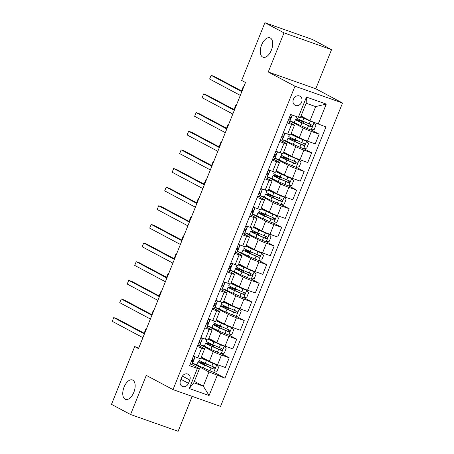 <?xml version="1.0" encoding="UTF-8"?>
<svg xmlns="http://www.w3.org/2000/svg" width="454" height="454" viewBox="0 0 454 454"><rect width="100%" height="100%" fill="white"/><g stroke="black" fill="none" stroke-linecap="round" stroke-linejoin="round"><path stroke-width="0.68" d="M262.662 57.079A10.306 5.493 109.4 0 1 261.464 45.321A10.306 5.493 109.4 0 1 269.931 37.818A10.306 5.493 109.4 0 1 270.334 37.994A10.306 5.493 109.4 0 1 271.537 49.753A10.306 5.493 109.4 0 1 263.07 57.255A10.306 5.493 109.4 0 1 262.662 57.079M125.122 399.219A10.306 5.493 109.4 0 1 123.919 387.461A10.306 5.493 109.4 0 1 132.392 379.958A10.306 5.493 109.4 0 1 132.795 380.14A10.306 5.493 109.4 0 1 133.998 391.898A10.306 5.493 109.4 0 1 125.525 399.395A10.306 5.493 109.4 0 1 125.122 399.219M293.397 99.29A5.153 4.347 118 0 0 295.089 105.288A5.153 4.347 118 0 0 301.621 102.19A5.153 4.347 118 0 0 299.935 96.191A5.153 4.347 118 0 0 293.397 99.29M331.534 49.651L283.983 32.864L268.252 71.999L315.802 88.785L331.534 49.651L312.443 39.487L264.892 22.7L241.67 80.472L245.489 82.503L138.515 348.615L134.696 346.578L111.474 404.349L130.565 414.513L178.11 431.3L192.156 396.365M315.802 88.785L342.526 103.013L220.57 406.398L173.019 389.611L294.981 86.226L342.526 103.013M188.467 383.318L189.783 380.038A4.994 4.211 118 0 0 188.149 374.221A4.994 4.211 118 0 0 181.816 377.223L180.499 380.503A4.994 4.211 118 0 0 182.133 386.314A4.994 4.211 118 0 0 188.467 383.318L180.97 379.328M217.177 375.407L209.09 395.53L189.295 388.545L197.388 368.421L199.476 368.608L193.779 382.773L203.29 386.127L208.982 371.968L224.951 378.154L325.938 126.95L309.969 120.764L315.661 106.599L306.149 103.245L300.457 117.404L298.369 117.217L306.461 97.094L326.25 104.08L318.163 124.203M298.369 117.217L290.6 114.47L189.613 365.674L197.388 368.421M283.983 32.864L264.892 22.7M268.252 71.999L294.981 86.226M173.019 389.611L146.296 375.379L130.565 414.513M138.754 348.014L134.696 346.578M194.346 381.366L203.29 386.127L209.09 395.53M199.476 368.608L191.633 364.431M287.206 122.915L291.57 124.453A6.441 0.437 21.9 0 0 294.493 125.23A6.441 0.437 21.9 0 0 293.653 124.64L289.016 122.177M279.715 141.546L284.079 143.089A6.441 0.437 21.9 0 0 287.002 143.867A6.441 0.437 21.9 0 0 286.162 143.277L281.525 140.808M272.218 160.183L276.588 161.726A6.441 0.437 21.9 0 0 279.511 162.504A6.441 0.437 21.9 0 0 278.671 161.913L274.034 159.445M264.727 178.819L269.097 180.363A6.441 0.437 21.9 0 0 272.02 181.135A6.441 0.437 21.9 0 0 271.18 180.55L266.543 178.082M257.236 197.456L261.6 198.994A6.441 0.437 21.9 0 0 264.523 199.771A6.441 0.437 21.9 0 0 263.689 199.181L259.052 196.718M249.745 216.087L254.109 217.631A6.441 0.437 21.9 0 0 257.032 218.408A6.441 0.437 21.9 0 0 256.198 217.818L251.561 215.349M242.254 234.724L246.618 236.267A6.441 0.437 21.9 0 0 249.541 237.045A6.441 0.437 21.9 0 0 248.707 236.455L244.07 233.986M234.763 253.36L239.127 254.898A6.441 0.437 21.9 0 0 242.05 255.676A6.441 0.437 21.9 0 0 241.216 255.091L236.579 252.623M227.272 271.997L231.636 273.535A6.441 0.437 21.9 0 0 234.559 274.312A6.441 0.437 21.9 0 0 233.725 273.722L229.088 271.259M219.781 290.628L224.145 292.172A6.441 0.437 21.9 0 0 227.068 292.949A6.441 0.437 21.9 0 0 226.234 292.359L221.597 289.89M212.29 309.265L216.654 310.808A6.441 0.437 21.9 0 0 219.577 311.586A6.441 0.437 21.9 0 0 218.743 310.996L214.106 308.527M204.799 327.901L209.163 329.439A6.441 0.437 21.9 0 0 212.086 330.217A6.441 0.437 21.9 0 0 211.252 329.632L206.615 327.164M197.308 346.538L201.672 348.076A6.441 0.437 21.9 0 0 204.595 348.854A6.441 0.437 21.9 0 0 203.761 348.263L199.124 345.8M197.297 364.897L192.564 363.223L208.982 371.968M192.564 363.223L195.135 356.833M201.309 357.02L209.373 361.316A6.441 0.437 21.9 0 0 217.568 364.755L225.343 367.502L229.236 357.809L221.37 353.621M204.788 346.26L200.055 344.592L213.267 351.623A6.441 0.437 21.9 0 0 221.461 355.062L229.236 357.809M200.055 344.592L202.626 338.202M208.8 338.389L216.864 342.679A6.441 0.437 21.9 0 0 225.059 346.118L232.834 348.865L236.727 339.172L228.861 334.984M212.279 327.623L207.546 325.955L220.757 332.986A6.441 0.437 21.9 0 0 228.952 336.431L236.727 339.172M207.546 325.955L210.117 319.565M216.297 319.752L224.355 324.043A6.441 0.437 21.9 0 0 232.55 327.482L240.325 330.228L244.218 320.535L236.352 316.347M219.77 308.987L215.037 307.318L228.249 314.35A6.441 0.437 21.9 0 0 236.443 317.794L244.218 320.535M215.037 307.318L217.608 300.928M223.788 301.115L231.846 305.406A6.441 0.437 21.9 0 0 240.041 308.851L247.816 311.592L251.709 301.904L243.843 297.716M227.261 290.356L222.528 288.682L235.739 295.719A6.441 0.437 21.9 0 0 243.934 299.158L251.709 301.904M222.528 288.682L225.099 282.292M231.279 282.479L239.337 286.775A6.441 0.437 21.9 0 0 247.532 290.214L255.307 292.961L259.2 283.268L251.334 279.079M234.752 271.719L230.025 270.051L243.231 277.082A6.441 0.437 21.9 0 0 251.425 280.521L259.2 283.268M230.025 270.051L232.59 263.661M238.77 263.848L246.828 268.138A6.441 0.437 21.9 0 0 255.023 271.577L262.798 274.324L266.691 264.631L258.825 260.443M242.243 253.082L237.516 251.414L250.722 258.445A6.441 0.437 21.9 0 0 258.916 261.89L266.691 264.631M237.516 251.414L240.081 245.024M246.261 245.211L254.319 249.501A6.441 0.437 21.9 0 0 262.514 252.94L270.289 255.687L274.188 245.994L266.316 241.806M249.734 234.446L245.007 232.777L258.218 239.814A6.441 0.437 21.9 0 0 266.413 243.253L274.188 245.994M245.007 232.777L247.572 226.387M253.752 226.574L261.81 230.865A6.441 0.437 21.9 0 0 270.005 234.309L277.78 237.05L281.679 227.363L273.807 223.175M257.225 215.815L252.498 214.14L265.709 221.177A6.441 0.437 21.9 0 0 273.904 224.617L281.679 227.363M252.498 214.14L255.063 207.75M261.243 207.938L269.301 212.234A6.441 0.437 21.9 0 0 277.496 215.673L285.271 218.419L289.17 208.727L281.298 204.538M264.722 197.178L259.989 195.509L273.2 202.541A6.441 0.437 21.9 0 0 281.395 205.98L289.17 208.727M259.989 195.509L262.554 189.119M268.734 189.307L276.792 193.597A6.441 0.437 21.9 0 0 284.987 197.036L292.762 199.783L296.661 190.09L288.789 185.902M272.213 178.541L267.48 176.873L280.691 183.904A6.441 0.437 21.9 0 0 288.886 187.349L296.661 190.09M267.48 176.873L270.045 170.483M276.225 170.67L284.283 174.96A6.441 0.437 21.9 0 0 292.478 178.399L300.253 181.146L304.152 171.459L296.286 167.271M279.704 159.91L274.971 158.236L288.182 165.273A6.441 0.437 21.9 0 0 296.377 168.712L304.152 171.459M274.971 158.236L277.542 151.846M283.716 152.033L291.774 156.324A6.441 0.437 21.9 0 0 299.969 159.768L307.744 162.509L311.643 152.822L303.777 148.634M287.195 141.273L282.462 139.599L295.673 146.636A6.441 0.437 21.9 0 0 303.868 150.075L311.643 152.822M282.462 139.599L285.033 133.209M291.207 133.397L299.265 137.693A6.441 0.437 21.9 0 0 307.46 141.132L315.235 143.878L319.134 134.185L311.268 129.997M294.686 122.637L289.953 120.968L303.164 128A6.441 0.437 21.9 0 0 311.359 131.439L319.134 134.185M289.953 120.968L292.319 115.078M301.025 116.003L309.969 120.764M193.41 356.225L197.779 357.769A6.441 0.437 21.9 0 0 200.702 358.546L204.595 348.854M224.951 378.154L213.879 372.257M203.681 363.132L203.857 362.695M200.906 337.589L205.27 339.132A6.441 0.437 21.9 0 0 208.193 339.91L212.086 330.217M211.172 344.501L211.348 344.058M218.663 325.864L218.839 325.422M208.397 318.958L212.761 320.496A6.441 0.437 21.9 0 0 215.684 321.273L219.577 311.586M226.154 307.227L226.33 306.791M215.888 300.321L220.252 301.865A6.441 0.437 21.9 0 0 223.175 302.636L227.068 292.949M233.645 288.596L233.821 288.154M223.379 281.684L227.743 283.228A6.441 0.437 21.9 0 0 230.666 284.005L234.559 274.312M241.136 269.96L241.312 269.517M230.87 263.053L235.234 264.591A6.441 0.437 21.9 0 0 238.157 265.369L242.05 255.676M248.627 251.323L248.803 250.88M238.361 244.417L242.725 245.954A6.441 0.437 21.9 0 0 245.648 246.732L249.541 237.045M256.118 232.686L256.3 232.249M245.852 225.78L250.216 227.323A6.441 0.437 21.9 0 0 253.139 228.095L257.032 218.408M263.609 214.055L263.791 213.613M253.343 207.143L257.707 208.687A6.441 0.437 21.9 0 0 260.63 209.464L264.523 199.771M271.1 195.419L271.282 194.976M260.834 188.512L265.198 190.05A6.441 0.437 21.9 0 0 268.121 190.828L272.02 181.135M278.591 176.782L278.773 176.339M268.325 169.875L272.689 171.413A6.441 0.437 21.9 0 0 275.612 172.191L279.511 162.504M286.082 158.145L286.264 157.708M275.816 151.239L280.18 152.782A6.441 0.437 21.9 0 0 283.103 153.554L287.002 143.867M293.579 139.514L293.755 139.072M283.307 132.602L287.671 134.146A6.441 0.437 21.9 0 0 290.594 134.923L294.493 125.23M301.07 120.877L301.246 120.435M193.779 382.773L189.295 388.545M306.461 97.094L306.149 103.245M326.25 104.08L315.661 106.599M190.277 364.029A4.268 0.289 21.9 0 0 191.9 364.443L192.229 363.995A12.32 0.834 21.9 0 0 192.235 363.983A12.32 0.834 21.9 0 0 192.241 363.972M193.273 356.577A4.268 0.289 21.9 0 0 194.897 356.986L195.038 356.799M191.639 360.646L192.042 361.401A4.268 0.289 21.9 0 0 193.041 361.611L193.364 361.163A12.32 0.834 21.9 0 0 193.376 361.151A12.32 0.834 21.9 0 0 191.866 360.073M144.61 333.446L116.95 318.719L113.738 317.584L144.417 333.923M112.24 321.313L113.738 317.584L112.24 321.313L142.919 337.651M194.096 359.347A12.32 0.834 -158.1 0 1 194.091 359.364A12.32 0.834 -158.1 0 1 194.085 359.375L193.762 359.818A4.268 0.289 -158.1 0 1 192.763 359.613L191.911 359.96M203.863 363.189L201.304 362.383A12.32 0.834 21.9 0 0 198.137 361.713L197.002 364.545A12.32 0.834 -158.1 0 0 203.415 367.944L209.981 370.822A4.268 0.289 -158.1 0 0 213.675 372.291L216.847 371.707L218.646 367.235L216.677 364.84A4.268 0.289 -158.1 0 1 212.977 363.37L206.411 360.493A12.32 0.834 -158.1 0 1 200.969 357.871M216.677 364.84L207.268 360.697A10.226 0.692 -158.1 0 1 201.939 357.871A10.226 0.692 -158.1 0 1 203.193 358.024M201.236 357.207A12.32 0.834 -158.1 0 1 202.081 357.434M198.137 361.713A12.32 0.834 21.9 0 0 204.555 365.112L211.121 367.99A4.268 0.289 21.9 0 0 213.76 369.068C215.111 368.892 215.355 368.296 214.475 367.28A4.268 0.289 -158.1 0 1 211.842 366.202L205.276 363.325A12.32 0.834 -158.1 0 1 198.858 359.926L199.499 358.337M205.208 363.296L205.639 363.523A5.879 0.397 -158.1 0 1 206.4 364.063A5.879 0.397 -158.1 0 1 204.89 363.739L202.711 363.047L202.359 363.915M213.862 367.042L212.659 368.483L205.407 365.317A10.226 0.692 -158.1 0 1 200.083 362.496A10.226 0.692 -158.1 0 1 202.711 363.047M146.33 329.173L145.865 328.929L144.366 332.651L144.832 332.901M146.358 329.105L145.865 328.929L144.366 332.651M197.768 345.392A4.268 0.289 21.9 0 0 199.397 345.806L199.72 345.363A12.32 0.834 21.9 0 0 199.726 345.346A12.32 0.834 21.9 0 0 199.732 345.335M200.764 337.941A4.268 0.289 21.9 0 0 202.393 338.349L202.529 338.162M199.13 342.01L199.533 342.77A4.268 0.289 21.9 0 0 200.532 342.974L200.855 342.526A12.32 0.834 21.9 0 0 200.867 342.515A12.32 0.834 21.9 0 0 199.357 341.442M152.101 314.809L124.441 300.083L121.229 298.948L151.908 315.286M119.731 302.676L121.229 298.948L119.731 302.676L150.41 319.014M201.587 340.71A12.32 0.834 -158.1 0 1 201.582 340.727A12.32 0.834 -158.1 0 1 201.576 340.738L201.253 341.187A4.268 0.289 -158.1 0 1 200.254 340.977L199.402 341.323M205.259 326.761A4.268 0.289 21.9 0 0 206.888 327.169L207.211 326.727A12.32 0.834 21.9 0 0 207.217 326.715A12.32 0.834 21.9 0 0 207.223 326.698L208.358 323.878A12.32 0.834 21.9 0 0 206.848 322.805M208.255 319.304A4.268 0.289 21.9 0 0 209.884 319.718L210.02 319.531M206.621 323.373L207.024 324.133A4.268 0.289 21.9 0 0 208.023 324.338L208.346 323.895A12.32 0.834 21.9 0 0 208.358 323.878M159.592 296.178L131.932 281.452L128.72 280.317L159.405 296.649M127.222 284.039L128.72 280.317L127.222 284.039L157.907 300.378M209.067 322.102L209.073 322.09A12.32 0.834 -158.1 0 1 209.073 322.09A12.32 0.834 -158.1 0 1 209.067 322.102L208.744 322.55A4.268 0.289 -158.1 0 1 207.745 322.346L206.893 322.692M212.75 308.124A4.268 0.289 21.9 0 0 214.379 308.533L214.702 308.09A12.32 0.834 21.9 0 0 214.708 308.079A12.32 0.834 21.9 0 0 214.714 308.062L215.849 305.247A12.32 0.834 21.9 0 0 215.849 305.247A12.32 0.834 21.9 0 0 214.339 304.169M215.746 300.667A4.268 0.289 21.9 0 0 217.375 301.081L217.511 300.894M167.083 277.542L139.423 262.815L136.211 261.68L166.896 278.018M134.713 265.408L136.211 261.68L134.713 265.408L165.398 281.741M216.558 303.471L216.564 303.454A12.32 0.834 -158.1 0 1 216.564 303.454A12.32 0.834 -158.1 0 1 216.558 303.471L216.235 303.913A4.268 0.289 -158.1 0 1 215.236 303.709L214.384 304.055M214.112 304.736L214.515 305.497A4.268 0.289 21.9 0 0 215.514 305.701L214.702 308.09M211.354 344.552L208.795 343.746A12.32 0.834 21.9 0 0 205.628 343.076L204.493 345.914A12.32 0.834 -158.1 0 0 210.906 349.313L217.472 352.191A4.268 0.289 -158.1 0 0 221.172 353.655L224.338 353.076L226.137 348.604L224.168 346.203A4.268 0.289 -158.1 0 1 220.468 344.734L213.902 341.856A12.32 0.834 -158.1 0 1 208.46 339.234M224.168 346.203L214.759 342.061A10.226 0.692 -158.1 0 1 209.43 339.24A10.226 0.692 -158.1 0 1 210.684 339.388M208.732 338.571A12.32 0.834 -158.1 0 1 209.572 338.798M205.628 343.076A12.32 0.834 21.9 0 0 212.046 346.476L218.612 349.353A4.268 0.289 21.9 0 0 221.251 350.437C222.602 350.255 222.846 349.659 221.972 348.644A4.268 0.289 -158.1 0 1 219.333 347.565L212.767 344.688A12.32 0.834 -158.1 0 1 206.349 341.289L206.99 339.7M212.699 344.66L213.13 344.887A5.879 0.397 -158.1 0 1 213.891 345.426A5.879 0.397 -158.1 0 1 212.381 345.108L210.202 344.416L209.85 345.278M221.353 348.405L220.15 349.847L212.898 346.68A10.226 0.692 -158.1 0 1 207.574 343.86A10.226 0.692 -158.1 0 1 210.202 344.416M153.821 310.542L153.356 310.292L151.857 314.02L152.323 314.264M153.849 310.468L153.356 310.292L151.857 314.02M218.845 325.915L216.286 325.109A12.32 0.834 21.9 0 0 213.125 324.445L211.984 327.277A12.32 0.834 -158.1 0 0 218.397 330.677L224.963 333.554A4.268 0.289 -158.1 0 0 228.663 335.024L231.829 334.439L233.628 329.967L231.659 327.567A4.268 0.289 -158.1 0 1 227.959 326.097L221.393 323.22A12.32 0.834 -158.1 0 1 215.951 320.598M231.659 327.567L222.25 323.424A10.226 0.692 -158.1 0 1 216.921 320.603A10.226 0.692 -158.1 0 1 218.175 320.751M216.223 319.934A12.32 0.834 -158.1 0 1 217.063 320.161M213.125 324.445A12.32 0.834 21.9 0 0 219.537 327.845L226.103 330.722A4.268 0.289 21.9 0 0 228.742 331.8C230.099 331.619 230.337 331.023 229.463 330.013A4.268 0.289 -158.1 0 1 226.824 328.934L220.258 326.051A12.32 0.834 -158.1 0 1 213.84 322.652L214.481 321.063M220.19 326.029L220.621 326.256A5.879 0.397 -158.1 0 1 221.382 326.789A5.879 0.397 -158.1 0 1 219.872 326.471L217.693 325.779L217.341 326.642M228.844 329.769L227.641 331.216L220.389 328.049A10.226 0.692 -158.1 0 1 215.065 325.223A10.226 0.692 -158.1 0 1 217.693 325.779M161.312 291.905L160.847 291.655L159.348 295.384L159.814 295.633M161.34 291.831L160.847 291.655L159.348 295.384M226.336 307.284L223.777 306.478A12.32 0.834 21.9 0 0 220.616 305.809L219.475 308.641A12.32 0.834 -158.1 0 0 225.893 312.04L232.454 314.917A4.268 0.289 -158.1 0 0 236.154 316.387L239.32 315.802L241.119 311.331L239.15 308.93A4.268 0.289 -158.1 0 1 235.45 307.466L228.89 304.589A12.32 0.834 -158.1 0 1 223.442 301.967M239.15 308.93L229.741 304.787A10.226 0.692 -158.1 0 1 224.412 301.967A10.226 0.692 -158.1 0 1 225.666 302.12M223.714 301.297A12.32 0.834 -158.1 0 1 224.554 301.524M220.616 305.809A12.32 0.834 21.9 0 0 227.028 309.208L233.594 312.085A4.268 0.289 21.9 0 0 236.233 313.164C237.59 312.982 237.828 312.386 236.954 311.376A4.268 0.289 -158.1 0 1 234.315 310.298L227.749 307.42A12.32 0.834 -158.1 0 1 221.331 304.021L221.972 302.426M227.687 307.392L228.112 307.619A5.879 0.397 -158.1 0 1 228.873 308.152A5.879 0.397 -158.1 0 1 227.363 307.835L225.184 307.142L224.838 308.005M236.335 311.138L235.132 312.579L227.88 309.412A10.226 0.692 -158.1 0 1 222.556 306.592A10.226 0.692 -158.1 0 1 225.184 307.142M168.803 273.268L168.338 273.019L166.839 276.747L167.305 276.997M168.831 273.195L168.338 273.019L166.839 276.747M220.241 289.487A4.268 0.289 21.9 0 0 221.87 289.902L222.193 289.453A12.32 0.834 21.9 0 0 222.199 289.442A12.32 0.834 21.9 0 0 222.205 289.431M223.237 282.036A4.268 0.289 21.9 0 0 224.866 282.445L225.002 282.257M221.603 286.105L222.006 286.86A4.268 0.289 21.9 0 0 223.005 287.07L223.334 286.622A12.32 0.834 21.9 0 0 223.34 286.61A12.32 0.834 21.9 0 0 221.83 285.532M174.574 258.905L146.914 244.178L143.702 243.043L174.387 259.382M142.204 246.772L143.702 243.043L142.204 246.772L172.889 263.11M224.06 284.806A12.32 0.834 -158.1 0 1 224.06 284.823A12.32 0.834 -158.1 0 1 224.049 284.834L223.726 285.277A4.268 0.289 -158.1 0 1 222.727 285.072L221.875 285.418M233.827 288.648L231.268 287.842A12.32 0.834 21.9 0 0 228.107 287.172L226.966 290.004A12.32 0.834 -158.1 0 0 233.384 293.403L239.945 296.28A4.268 0.289 -158.1 0 0 243.645 297.75L246.811 297.166L248.61 292.694L246.641 290.299A4.268 0.289 -158.1 0 1 242.941 288.829L236.381 285.952A12.32 0.834 -158.1 0 1 230.938 283.33M246.641 290.299L237.232 286.156A10.226 0.692 -158.1 0 1 231.903 283.33A10.226 0.692 -158.1 0 1 233.157 283.483M231.205 282.666A12.32 0.834 -158.1 0 1 232.045 282.893M228.107 287.172A12.32 0.834 21.9 0 0 234.519 290.571L241.085 293.449A4.268 0.289 21.9 0 0 243.724 294.527C245.081 294.351 245.319 293.755 244.445 292.739A4.268 0.289 -158.1 0 1 241.806 291.661L235.24 288.784A12.32 0.834 -158.1 0 1 228.822 285.384L229.463 283.795M235.178 288.755L235.603 288.982A5.879 0.397 -158.1 0 1 236.364 289.521A5.879 0.397 -158.1 0 1 234.854 289.198L232.675 288.506L232.329 289.374M243.826 292.501L242.623 293.942L235.371 290.776A10.226 0.692 -158.1 0 1 230.047 287.955A10.226 0.692 -158.1 0 1 232.675 288.506M176.294 254.632L175.829 254.388L174.33 258.11L174.796 258.36M176.322 254.563L175.829 254.388L174.33 258.11M227.732 270.851A4.268 0.289 21.9 0 0 229.361 271.265L229.684 270.822A12.32 0.834 21.9 0 0 229.69 270.805A12.32 0.834 21.9 0 0 229.696 270.794M230.728 263.399A4.268 0.289 21.9 0 0 232.357 263.808L232.493 263.621M229.094 267.468L229.497 268.229A4.268 0.289 21.9 0 0 230.496 268.433L230.825 267.985A12.32 0.834 21.9 0 0 230.831 267.974A12.32 0.834 21.9 0 0 229.321 266.901M182.065 240.268L154.405 225.542L151.193 224.407L181.878 240.745M149.695 228.135L151.193 224.407L149.695 228.135L180.38 244.473M231.551 266.169A12.32 0.834 -158.1 0 1 231.551 266.186A12.32 0.834 -158.1 0 1 231.54 266.197L231.217 266.646A4.268 0.289 -158.1 0 1 230.218 266.436L229.366 266.782M235.223 252.22A4.268 0.289 21.9 0 0 236.852 252.628L237.175 252.186A12.32 0.834 21.9 0 0 237.181 252.174A12.32 0.834 21.9 0 0 237.187 252.157L238.322 249.337A12.32 0.834 21.9 0 0 236.812 248.264M238.219 244.763A4.268 0.289 21.9 0 0 239.848 245.177L239.984 244.99M236.585 248.832L236.988 249.592A4.268 0.289 21.9 0 0 237.987 249.796L238.316 249.354A12.32 0.834 21.9 0 0 238.322 249.337M189.556 221.637L161.896 206.911L158.684 205.776L189.369 222.108M157.186 209.498L158.684 205.776L157.186 209.498L187.871 225.837M239.031 247.561L240.058 245.012L239.042 247.549A12.32 0.834 -158.1 0 1 239.042 247.549A12.32 0.834 -158.1 0 1 239.031 247.561L238.708 248.009A4.268 0.289 -158.1 0 1 237.709 247.805L236.857 248.151M242.714 233.583A4.268 0.289 21.9 0 0 244.343 233.992L244.666 233.549A12.32 0.834 21.9 0 0 244.672 233.538A12.32 0.834 21.9 0 0 244.678 233.521L245.813 230.706A12.32 0.834 21.9 0 0 245.813 230.706A12.32 0.834 21.9 0 0 244.303 229.628M245.71 226.126A4.268 0.289 21.9 0 0 247.339 226.54L247.475 226.353M197.047 203L169.387 188.274L166.175 187.139L196.86 203.477M164.677 190.867L166.175 187.139L164.677 190.867L195.362 207.2M246.522 228.929L247.549 226.381L246.533 228.912A12.32 0.834 -158.1 0 1 246.533 228.912A12.32 0.834 -158.1 0 1 246.522 228.929L246.199 229.372A4.268 0.289 -158.1 0 1 245.2 229.168L244.348 229.514M244.076 230.195L244.479 230.955A4.268 0.289 21.9 0 0 245.483 231.16L244.666 233.549M250.205 214.946A4.268 0.289 21.9 0 0 251.834 215.361L252.157 214.912A12.32 0.834 21.9 0 0 252.163 214.901A12.32 0.834 21.9 0 0 252.169 214.89M253.201 207.495A4.268 0.289 21.9 0 0 254.83 207.904L254.966 207.716M251.567 211.564L251.97 212.319A4.268 0.289 21.9 0 0 252.974 212.529L253.298 212.08A12.32 0.834 21.9 0 0 253.304 212.069A12.32 0.834 21.9 0 0 251.794 210.991M204.538 184.364L176.878 169.637L173.666 168.502L204.351 184.84M172.168 172.231L173.666 168.502L172.168 172.231L202.853 188.569M254.024 210.264A12.32 0.834 -158.1 0 1 254.024 210.281A12.32 0.834 -158.1 0 1 254.013 210.293L253.69 210.735A4.268 0.289 -158.1 0 1 252.691 210.531L251.839 210.877M257.696 196.31A4.268 0.289 21.9 0 0 259.325 196.724L259.648 196.281A12.32 0.834 21.9 0 0 259.654 196.264A12.32 0.834 21.9 0 0 259.66 196.253M260.692 188.858A4.268 0.289 21.9 0 0 262.321 189.267L262.457 189.085M259.058 192.927L259.461 193.688A4.268 0.289 21.9 0 0 260.465 193.892L260.789 193.444A12.32 0.834 21.9 0 0 260.795 193.432A12.32 0.834 21.9 0 0 259.285 192.36M212.035 165.727L184.369 151L181.157 149.865L211.842 166.204M179.659 153.594L181.157 149.865L179.659 153.594L210.344 169.932M261.515 191.645L261.51 191.656A12.32 0.834 -158.1 0 1 261.515 191.645A12.32 0.834 -158.1 0 1 261.51 191.656L261.181 192.104A4.268 0.289 -158.1 0 1 260.182 191.894L259.33 192.241M241.318 270.011L238.759 269.205A12.32 0.834 21.9 0 0 235.598 268.535L234.457 271.373A12.32 0.834 -158.1 0 0 240.875 274.772L247.436 277.649A4.268 0.289 -158.1 0 0 251.136 279.114L254.302 278.535L256.101 274.063L254.132 271.662A4.268 0.289 -158.1 0 1 250.432 270.192L243.872 267.315A12.32 0.834 -158.1 0 1 238.429 264.693M254.132 271.662L244.723 267.519A10.226 0.692 -158.1 0 1 239.394 264.699A10.226 0.692 -158.1 0 1 240.648 264.847M238.696 264.029A12.32 0.834 -158.1 0 1 239.536 264.256M235.598 268.535A12.32 0.834 21.9 0 0 242.01 271.935L248.576 274.818A4.268 0.289 21.9 0 0 251.215 275.896C252.572 275.714 252.81 275.118 251.936 274.103A4.268 0.289 -158.1 0 1 249.297 273.024L242.731 270.147A12.32 0.834 -158.1 0 1 236.313 266.748L236.954 265.159M242.669 270.119L243.094 270.346A5.879 0.397 -158.1 0 1 243.855 270.885A5.879 0.397 -158.1 0 1 242.345 270.567L240.166 269.875L239.82 270.737M251.317 273.864L250.114 275.306L242.862 272.139A10.226 0.692 -158.1 0 1 237.538 269.318A10.226 0.692 -158.1 0 1 240.166 269.875M183.785 236.001L183.32 235.751L181.821 239.479L182.287 239.723M183.813 235.927L183.32 235.751L181.821 239.479M248.809 251.374L246.25 250.568A12.32 0.834 21.9 0 0 243.089 249.904L241.948 252.736A12.32 0.834 -158.1 0 0 248.366 256.135L254.932 259.013A4.268 0.289 -158.1 0 0 258.627 260.483L261.793 259.898L263.592 255.426L261.623 253.026A4.268 0.289 -158.1 0 1 257.929 251.556L251.363 248.678A12.32 0.834 -158.1 0 1 245.92 246.057M261.623 253.026L252.214 248.883A10.226 0.692 -158.1 0 1 246.885 246.062A10.226 0.692 -158.1 0 1 248.139 246.21M246.187 245.393A12.32 0.834 -158.1 0 1 247.027 245.62M243.089 249.904A12.32 0.834 21.9 0 0 249.501 253.304L256.067 256.181A4.268 0.289 21.9 0 0 258.706 257.259C260.063 257.077 260.301 256.482 259.427 255.471A4.268 0.289 -158.1 0 1 256.788 254.393L250.222 251.516A12.32 0.834 -158.1 0 1 243.804 248.111L244.445 246.522M250.16 251.488L250.585 251.715A5.879 0.397 -158.1 0 1 251.346 252.248A5.879 0.397 -158.1 0 1 249.836 251.93L247.657 251.238L247.311 252.101M258.808 255.227L257.605 256.675L250.358 253.508A10.226 0.692 -158.1 0 1 245.029 250.682A10.226 0.692 -158.1 0 1 247.657 251.238M191.276 217.364L190.811 217.114L189.312 220.843L189.778 221.092M191.304 217.29L190.811 217.114L189.312 220.843M256.306 232.743L253.741 231.937A12.32 0.834 21.9 0 0 250.58 231.268L249.439 234.099A12.32 0.834 -158.1 0 0 255.857 237.499L262.423 240.376A4.268 0.289 -158.1 0 0 266.118 241.846L269.284 241.261L271.083 236.789L269.114 234.389A4.268 0.289 -158.1 0 1 265.42 232.925L258.854 230.047A12.32 0.834 -158.1 0 1 253.411 227.426M269.114 234.389L259.705 230.246A10.226 0.692 -158.1 0 1 254.382 227.426A10.226 0.692 -158.1 0 1 255.63 227.579M253.678 226.756A12.32 0.834 -158.1 0 1 254.518 226.983M250.58 231.268A12.32 0.834 21.9 0 0 256.992 234.667L263.558 237.544A4.268 0.289 21.9 0 0 266.197 238.622C267.554 238.441 267.792 237.845 266.918 236.835A4.268 0.289 -158.1 0 1 264.279 235.757L257.713 232.879A12.32 0.834 -158.1 0 1 251.3 229.48L251.936 227.885M257.651 232.851L258.076 233.078A5.879 0.397 -158.1 0 1 258.837 233.611A5.879 0.397 -158.1 0 1 257.327 233.294L255.148 232.601L254.802 233.464M266.299 236.596L265.102 238.038L257.849 234.871A10.226 0.692 -158.1 0 1 252.52 232.051A10.226 0.692 -158.1 0 1 255.148 232.601M198.767 198.727L198.302 198.483L196.803 202.206L197.269 202.456M198.795 198.653L198.302 198.483L196.803 202.206M263.797 214.106L261.232 213.301A12.32 0.834 21.9 0 0 258.071 212.631L256.93 215.463A12.32 0.834 -158.1 0 0 263.348 218.862L269.914 221.739A4.268 0.289 -158.1 0 0 273.609 223.209L276.775 222.625L278.574 218.153L276.605 215.758A4.268 0.289 -158.1 0 1 272.911 214.288L266.345 211.411A12.32 0.834 -158.1 0 1 260.902 208.789M276.605 215.758L267.196 211.615A10.226 0.692 -158.1 0 1 261.873 208.789A10.226 0.692 -158.1 0 1 263.121 208.942M261.169 208.125A12.32 0.834 -158.1 0 1 262.015 208.352M258.071 212.631A12.32 0.834 21.9 0 0 264.483 216.03L271.049 218.907A4.268 0.289 21.9 0 0 273.688 219.986C275.045 219.81 275.283 219.214 274.409 218.198A4.268 0.289 -158.1 0 1 271.77 217.12L265.204 214.243A12.32 0.834 -158.1 0 1 258.791 210.843L259.427 209.254M265.142 214.214L265.567 214.441A5.879 0.397 -158.1 0 1 266.333 214.98A5.879 0.397 -158.1 0 1 264.818 214.657L262.639 213.965L262.293 214.833M273.79 217.96L272.593 219.401L265.34 216.235A10.226 0.692 -158.1 0 1 260.011 213.414A10.226 0.692 -158.1 0 1 262.639 213.965M206.258 180.09L205.793 179.846L204.294 183.575L204.76 183.819M206.286 180.022L205.793 179.846L204.294 183.575M271.288 195.47L268.728 194.664A12.32 0.834 21.9 0 0 265.562 193.994L264.421 196.832A12.32 0.834 -158.1 0 0 270.839 200.231L277.405 203.108A4.268 0.289 -158.1 0 0 281.1 204.572L284.272 203.994L286.065 199.522L284.096 197.121A4.268 0.289 -158.1 0 1 280.402 195.651L273.836 192.774A12.32 0.834 -158.1 0 1 268.393 190.152M284.096 197.121L274.687 192.978A10.226 0.692 -158.1 0 1 269.364 190.158A10.226 0.692 -158.1 0 1 270.612 190.305M268.66 189.488A12.32 0.834 -158.1 0 1 269.506 189.715M265.562 193.994A12.32 0.834 21.9 0 0 271.98 197.399L278.54 200.276A4.268 0.289 21.9 0 0 281.179 201.355C282.536 201.173 282.774 200.577 281.9 199.561A4.268 0.289 -158.1 0 1 279.261 198.483L272.695 195.606A12.32 0.834 -158.1 0 1 266.282 192.207L266.918 190.618M272.633 195.578L273.058 195.805A5.879 0.397 -158.1 0 1 273.824 196.344A5.879 0.397 -158.1 0 1 272.315 196.026L270.13 195.333L269.784 196.196M281.281 199.323L280.084 200.764L272.831 197.598A10.226 0.692 -158.1 0 1 267.502 194.777A10.226 0.692 -158.1 0 1 270.13 195.333M213.749 161.459L213.284 161.21L211.785 164.938L212.251 165.182M213.777 161.386L213.284 161.21L211.785 164.938M265.187 177.679A4.268 0.289 21.9 0 0 266.816 178.087L267.139 177.645A12.32 0.834 21.9 0 0 267.145 177.633A12.32 0.834 21.9 0 0 267.151 177.616L268.286 174.796A12.32 0.834 21.9 0 0 266.776 173.723M268.183 170.222A4.268 0.289 21.9 0 0 269.812 170.636L269.948 170.449M266.549 174.291L266.952 175.051A4.268 0.289 21.9 0 0 267.956 175.255L268.28 174.813A12.32 0.834 21.9 0 0 268.286 174.796M219.526 147.096L191.86 132.369L188.648 131.234L219.333 147.567M187.15 134.957L188.648 131.234L187.15 134.957L217.835 151.296M269.001 173.019L269.006 173.008A12.32 0.834 -158.1 0 1 269.006 173.008A12.32 0.834 -158.1 0 1 269.001 173.019L268.672 173.468A4.268 0.289 -158.1 0 1 267.673 173.263L266.827 173.61M278.779 176.833L276.219 176.027A12.32 0.834 21.9 0 0 273.053 175.363L271.912 178.195A12.32 0.834 -158.1 0 0 278.33 181.594L284.896 184.472A4.268 0.289 -158.1 0 0 288.591 185.941L291.763 185.357L293.556 180.885L291.587 178.484A4.268 0.289 -158.1 0 1 287.893 177.015L281.327 174.137A12.32 0.834 -158.1 0 1 275.884 171.516M291.587 178.484L282.178 174.342A10.226 0.692 -158.1 0 1 276.855 171.521A10.226 0.692 -158.1 0 1 278.103 171.669M276.151 170.852A12.32 0.834 -158.1 0 1 276.997 171.079M273.053 175.363A12.32 0.834 21.9 0 0 279.471 178.762L286.031 181.64A4.268 0.289 21.9 0 0 288.67 182.718C290.027 182.536 290.265 181.941 289.391 180.93A4.268 0.289 -158.1 0 1 286.752 179.852L280.186 176.975A12.32 0.834 -158.1 0 1 273.773 173.57L274.409 171.981M280.124 176.947L280.549 177.173A5.879 0.397 -158.1 0 1 281.315 177.707A5.879 0.397 -158.1 0 1 279.806 177.389L277.621 176.697L277.275 177.559M288.772 180.686L287.575 182.133L280.322 178.967A10.226 0.692 -158.1 0 1 274.993 176.141A10.226 0.692 -158.1 0 1 277.621 176.697M221.24 142.823L220.775 142.573L219.276 146.302L219.742 146.551M221.268 142.749L220.775 142.573L219.276 146.302M272.678 159.042A4.268 0.289 21.9 0 0 274.307 159.456L274.63 159.008A12.32 0.834 21.9 0 0 274.642 158.996A12.32 0.834 21.9 0 0 274.642 158.979L275.777 156.165A12.32 0.834 21.9 0 0 275.777 156.165A12.32 0.834 21.9 0 0 274.267 155.086M275.674 151.585A4.268 0.289 21.9 0 0 277.303 151.999L277.439 151.812M227.017 128.459L199.351 113.733L196.139 112.598L226.824 128.936M194.641 116.326L196.139 112.598L194.641 116.326L225.326 132.659M276.503 154.36A12.32 0.834 -158.1 0 1 276.497 154.371A12.32 0.834 -158.1 0 1 276.492 154.388L276.163 154.831A4.268 0.289 -158.1 0 1 275.164 154.627L274.318 154.973M274.04 155.654L274.449 156.414A4.268 0.289 21.9 0 0 275.447 156.619L274.63 159.008M286.27 158.202L283.71 157.396A12.32 0.834 21.9 0 0 280.544 156.726L279.403 159.558A12.32 0.834 -158.1 0 0 285.821 162.958L292.387 165.835A4.268 0.289 -158.1 0 0 296.082 167.305L299.254 166.72L301.047 162.248L299.078 159.848A4.268 0.289 -158.1 0 1 295.384 158.384L288.818 155.506A12.32 0.834 -158.1 0 1 283.375 152.884M299.078 159.848L289.669 155.705A10.226 0.692 -158.1 0 1 284.346 152.884A10.226 0.692 -158.1 0 1 285.594 153.038M283.642 152.215A12.32 0.834 -158.1 0 1 284.488 152.442M280.544 156.726A12.32 0.834 21.9 0 0 286.962 160.126L293.522 163.003A4.268 0.289 21.9 0 0 296.161 164.081C297.518 163.9 297.756 163.304 296.882 162.294A4.268 0.289 -158.1 0 1 294.243 161.215L287.677 158.338A12.32 0.834 -158.1 0 1 281.264 154.939L281.9 153.344M287.615 158.31L288.04 158.537A5.879 0.397 -158.1 0 1 288.806 159.07A5.879 0.397 -158.1 0 1 287.297 158.752L285.112 158.06L284.766 158.923M296.263 162.055L295.066 163.497L287.813 160.33A10.226 0.692 -158.1 0 1 282.484 157.51A10.226 0.692 -158.1 0 1 285.112 158.06M228.731 124.186L228.266 123.942L226.767 127.665L227.233 127.915M228.759 124.112L228.266 123.942L226.767 127.665M280.169 140.405A4.268 0.289 21.9 0 0 281.798 140.819L282.121 140.371A12.32 0.834 21.9 0 0 282.133 140.36A12.32 0.834 21.9 0 0 282.133 140.348M283.165 132.954A4.268 0.289 21.9 0 0 284.794 133.363L284.93 133.175M281.531 137.023L281.94 137.778A4.268 0.289 21.9 0 0 282.938 137.988L283.262 137.539A12.32 0.834 21.9 0 0 283.268 137.528A12.32 0.834 21.9 0 0 281.764 136.455M234.508 109.823L206.842 95.096L203.63 93.961L234.315 110.299M202.132 97.689L203.63 93.961L202.132 97.689L232.817 114.028M283.994 135.723A12.32 0.834 -158.1 0 1 283.988 135.74A12.32 0.834 -158.1 0 1 283.983 135.752L283.659 136.194A4.268 0.289 -158.1 0 1 282.655 135.99L281.809 136.336M293.761 139.565L291.201 138.759A12.32 0.834 21.9 0 0 288.035 138.09L286.894 140.922A12.32 0.834 -158.1 0 0 293.312 144.321L299.878 147.198A4.268 0.289 -158.1 0 0 303.573 148.668L306.745 148.083L308.544 143.612L306.569 141.217A4.268 0.289 -158.1 0 1 302.875 139.747L296.309 136.87A12.32 0.834 -158.1 0 1 290.866 134.248M306.569 141.217L297.16 137.074A10.226 0.692 -158.1 0 1 291.837 134.248A10.226 0.692 -158.1 0 1 293.085 134.401M291.133 133.584A12.32 0.834 -158.1 0 1 291.979 133.811M288.035 138.09A12.32 0.834 21.9 0 0 294.453 141.489L301.013 144.366A4.268 0.289 21.9 0 0 303.652 145.445C305.009 145.269 305.247 144.673 304.373 143.657A4.268 0.289 -158.1 0 1 301.734 142.579L295.168 139.701A12.32 0.834 -158.1 0 1 288.755 136.302L289.397 134.713M295.106 139.673L295.531 139.9A5.879 0.397 -158.1 0 1 296.297 140.439A5.879 0.397 -158.1 0 1 294.788 140.121L292.603 139.423L292.257 140.292M303.754 143.419L302.557 144.86L295.304 141.693A10.226 0.692 -158.1 0 1 289.975 138.873A10.226 0.692 -158.1 0 1 292.603 139.423M236.222 105.549L235.757 105.305L234.258 109.034L234.724 109.278M236.25 105.481L235.757 105.305L234.258 109.034M287.666 121.768A4.268 0.289 21.9 0 0 289.289 122.183L289.612 121.74A12.32 0.834 21.9 0 0 289.624 121.723A12.32 0.834 21.9 0 0 289.624 121.712M289.022 118.386L289.431 119.147A4.268 0.289 21.9 0 0 290.429 119.351L290.753 118.903A12.32 0.834 21.9 0 0 290.759 118.891A12.32 0.834 21.9 0 0 289.255 117.819M241.999 91.186L214.333 76.459L211.121 75.324L241.806 91.663M209.623 79.053L211.121 75.324L209.623 79.053L240.308 95.391M291.485 117.092A12.32 0.834 -158.1 0 1 291.479 117.104A12.32 0.834 -158.1 0 1 291.474 117.115L291.15 117.563A4.268 0.289 -158.1 0 1 290.146 117.353L289.3 117.705M301.252 120.929L298.692 120.123A12.32 0.834 21.9 0 0 295.526 119.453L294.391 122.291A12.32 0.834 -158.1 0 0 300.803 125.69L307.369 128.567A4.268 0.289 -158.1 0 0 311.064 130.031L314.236 129.452L316.035 124.981L314.06 122.58A4.268 0.289 -158.1 0 1 310.366 121.11L303.8 118.233A12.32 0.834 -158.1 0 1 300.696 116.814M314.06 122.58L313.192 122.115M312.823 121.961L304.651 118.437A10.226 0.692 -158.1 0 1 300.775 116.61M295.526 119.453A12.32 0.834 21.9 0 0 301.944 122.858L308.51 125.735A4.268 0.289 21.9 0 0 311.143 126.814C312.5 126.632 312.738 126.036 311.864 125.02A4.268 0.289 -158.1 0 1 309.225 123.942L302.659 121.065A12.32 0.834 -158.1 0 1 296.246 117.665L296.666 116.616M302.597 121.036L303.022 121.263A5.879 0.397 -158.1 0 1 303.788 121.803A5.879 0.397 -158.1 0 1 302.279 121.485L300.094 120.792L299.748 121.655M311.245 124.782L310.048 126.223L302.795 123.057A10.226 0.692 -158.1 0 1 297.466 120.236A10.226 0.692 -158.1 0 1 300.094 120.792M243.713 86.918L243.248 86.669L241.749 90.397L242.215 90.641M243.747 86.845L243.248 86.669L241.749 90.397M213.267 351.623L209.373 361.316M220.757 332.986L216.864 342.679M228.249 314.35L224.355 324.043M235.739 295.719L231.846 305.406M243.231 277.082L239.337 286.775M250.722 258.445L246.828 268.138M258.218 239.814L254.319 249.501M265.709 221.177L261.81 230.865M273.2 202.541L269.301 212.234M280.691 183.904L276.792 193.597M288.182 165.273L284.283 174.96M295.673 146.636L291.774 156.324M303.164 128L299.265 137.693M221.461 355.062L217.568 364.755M201.672 348.076L197.779 357.769M209.163 329.439L205.27 339.132M228.952 336.431L225.059 346.118M216.654 310.808L212.761 320.496M236.443 317.794L232.55 327.482M224.145 292.172L220.252 301.865M243.934 299.158L240.041 308.851M231.636 273.535L227.743 283.228M251.425 280.521L247.532 290.214M239.127 254.898L235.234 264.591M258.916 261.89L255.023 271.577M246.618 236.267L242.725 245.954M266.413 243.253L262.514 252.94M254.109 217.631L250.216 227.323M273.904 224.617L270.005 234.309M261.6 198.994L257.707 208.687M281.395 205.98L277.496 215.673M269.097 180.363L265.198 190.05M288.886 187.349L284.987 197.036M276.588 161.726L272.689 171.413M296.377 168.712L292.478 178.399M284.079 143.089L280.18 152.782M303.868 150.075L299.969 159.768M291.57 124.453L287.671 134.146M311.359 131.439L307.46 141.132M182.412 376.111L189.783 380.038M193.364 361.163L192.229 363.995L193.376 361.151M195.112 356.827L194.085 359.375L195.112 356.827M193.041 361.611L191.9 364.443M194.897 356.986L193.762 359.818M213.76 372.28L216.723 364.897M205.276 363.325L206.411 360.493M204.459 358.7L204.221 359.29M206.485 359.778L206.292 360.26M204.89 363.739L204.431 364.885M203.415 367.944L204.555 365.112M211.842 366.202L212.977 363.37M209.981 370.822L211.121 367.99M212.659 368.483L213.76 369.068M200.855 342.526L199.72 345.363L200.867 342.515M202.603 338.19L201.576 340.738L202.603 338.19M200.532 342.974L199.397 345.806M202.393 338.349L201.253 341.187M208.346 323.895L207.211 326.727M208.023 324.338L206.888 327.169M209.884 319.718L208.744 322.55M215.514 305.701L214.379 308.533M217.375 301.081L216.235 303.913M221.251 353.643L224.214 346.266M212.767 344.688L213.902 341.856M211.95 340.063L211.712 340.659M213.976 341.141L213.783 341.629M212.381 345.108L211.922 346.249M210.906 349.313L212.046 346.476M219.333 347.565L220.468 344.734M217.472 352.191L218.612 349.353M220.15 349.847L221.251 350.437M228.742 335.007L231.705 327.629M220.258 326.051L221.393 323.22M219.441 321.426L219.203 322.022M221.467 322.505L221.274 322.993M219.872 326.471L219.413 327.612M218.397 330.677L219.537 327.845M226.824 328.934L227.959 326.097M224.963 333.554L226.103 330.722M227.641 331.216L228.742 331.8M236.233 316.37L239.196 308.992M227.749 307.42L228.89 304.589M226.932 302.79L226.694 303.386M228.958 303.868L228.765 304.356M227.363 307.835L226.904 308.975M225.893 312.04L227.028 309.208M234.315 310.298L235.45 307.466M232.454 314.917L233.594 312.085M235.132 312.579L236.233 313.164M225.076 282.286L224.049 284.834L225.076 282.286M223.005 287.07L221.87 289.902M224.866 282.445L223.726 285.277M243.724 297.739L246.687 290.356M235.24 288.784L236.381 285.952M234.423 284.159L234.185 284.749M236.449 285.237L236.256 285.719M234.854 289.198L234.395 290.344M233.384 293.403L234.519 290.571M241.806 291.661L242.941 288.829M239.945 296.28L241.085 293.449M242.623 293.942L243.724 294.527M232.567 263.649L231.54 266.197L232.567 263.649M230.496 268.433L229.361 271.265M232.357 263.808L231.217 266.646M238.316 249.354L237.175 252.186M237.987 249.796L236.852 252.628M239.848 245.177L238.708 248.009M245.483 231.16L244.343 233.992M247.339 226.54L246.199 229.372M255.04 207.745L254.013 210.293L255.04 207.745M252.974 212.529L251.834 215.361M254.83 207.904L253.69 210.735M260.465 193.892L259.325 196.724M262.321 189.267L261.181 192.104M251.215 279.102L254.183 271.725M242.731 270.147L243.872 267.315M241.914 265.522L241.676 266.118M243.94 266.6L243.747 267.088M242.345 270.567L241.886 271.708M240.875 274.772L242.01 271.935M249.297 273.024L250.432 270.192M247.436 277.649L248.576 274.818M250.114 275.306L251.215 275.896M258.706 260.465L261.674 253.088M250.222 251.516L251.363 248.678M249.405 246.885L249.167 247.481M251.431 247.963L251.238 248.452M249.836 251.93L249.382 253.071M248.366 256.135L249.501 253.304M256.788 254.393L257.929 251.556M254.932 259.013L256.067 256.181M257.605 256.675L258.706 257.259M266.197 241.829L269.165 234.451M257.713 232.879L258.854 230.047M256.896 228.249L256.658 228.844M258.922 229.327L258.729 229.815M257.327 233.294L256.873 234.434M255.857 237.499L256.992 234.667M264.279 235.757L265.42 232.925M262.423 240.376L263.558 237.544M265.102 238.038L266.197 238.622M273.688 223.198L276.656 215.815M265.204 214.243L266.345 211.411M264.387 209.617L264.149 210.208M266.413 210.696L266.22 211.178M264.818 214.657L264.364 215.803M263.348 218.862L264.483 216.03M271.77 217.12L272.911 214.288M269.914 221.739L271.049 218.907M272.593 219.401L273.688 219.986M281.179 204.561L284.147 197.184M272.695 195.606L273.836 192.774M271.878 190.981L271.64 191.577M273.904 192.059L273.711 192.547M272.315 196.026L271.855 197.167M270.839 200.231L271.98 197.399M279.261 198.483L280.402 195.651M277.405 203.108L278.54 200.276M280.084 200.764L281.179 201.355M268.28 174.813L267.139 177.645M267.956 175.255L266.816 178.087M269.812 170.636L268.672 173.468M288.67 185.924L291.638 178.547M280.186 176.975L281.327 174.137M279.369 172.344L279.131 172.94M281.401 173.422L281.202 173.91M279.806 177.389L279.346 178.53M278.33 181.594L279.471 178.762M286.752 179.852L287.893 177.015M284.896 184.472L286.031 181.64M287.575 182.133L288.67 182.718M275.447 156.619L274.307 159.456M277.303 151.999L276.163 154.831M296.161 167.288L299.129 159.91M287.677 158.338L288.818 155.506M286.86 153.707L286.622 154.303M288.892 154.786L288.693 155.274M287.297 158.752L286.837 159.893M285.821 162.958L286.962 160.126M294.243 161.215L295.384 158.384M292.387 165.835L293.522 163.003M295.066 163.497L296.161 164.081M285.004 133.204L283.983 135.752L285.01 133.204M282.938 137.988L281.798 140.819M284.794 133.363L283.659 136.194M303.652 148.657L306.62 141.273M295.168 139.701L296.309 136.87M294.357 135.076L294.113 135.667M296.383 136.155L296.184 136.637M294.788 140.121L294.328 141.262M293.312 144.321L294.453 141.489M301.734 142.579L302.875 139.747M299.878 147.198L301.013 144.366M302.557 144.86L303.652 145.445M292.297 115.072L291.474 117.115L292.297 115.072M290.429 119.351L289.289 122.183M292.166 115.027L291.15 117.563M311.143 130.02L314.111 122.642M302.659 121.065L303.8 118.233M301.848 116.44L301.604 117.036M303.874 117.518L303.675 118.006M302.279 121.485L301.819 122.625M300.803 125.69L301.944 122.858M309.225 123.942L310.366 121.11M307.369 128.567L308.51 125.735M310.048 126.223L311.143 126.814M207.682 360.879L207.836 360.493M205.821 365.498L206.4 364.063M215.173 342.242L215.327 341.856M213.312 346.862L213.891 345.426M222.664 323.606L222.818 323.225M220.803 328.231L221.382 326.789M230.155 304.969L230.309 304.589M228.294 309.594L228.873 308.152M237.646 286.338L237.8 285.952M235.785 290.957L236.364 289.521M245.137 267.701L245.291 267.315M243.276 272.321L243.855 270.885M252.628 249.064L252.782 248.684M250.773 253.69L251.346 252.248M260.119 230.428L260.273 230.047M258.264 235.053L258.837 233.611M267.61 211.797L267.764 211.411M265.755 216.416L266.333 214.98M275.101 193.16L275.255 192.78M273.246 197.779L273.824 196.344M282.592 174.523L282.746 174.143M280.737 179.148L281.315 177.707M290.083 155.887L290.237 155.506M288.228 160.512L288.806 159.07M297.574 137.256L297.728 136.87M295.719 141.875L296.297 140.439M305.065 118.619L305.219 118.239M303.21 123.238L303.788 121.803"/></g></svg>
